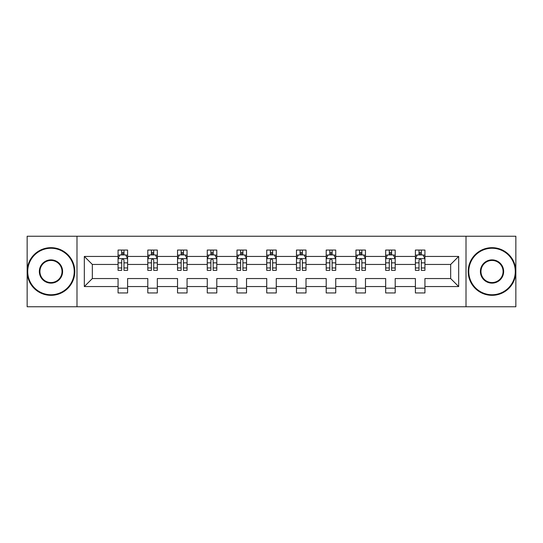 <?xml version="1.0" encoding="UTF-8"?>
<svg xmlns="http://www.w3.org/2000/svg" width="543" height="543" viewBox="0 0 543 543"><rect width="100%" height="100%" fill="white"/><g stroke="black" fill="none" stroke-linecap="round" stroke-linejoin="round"><path stroke-width="0.81" d="M466.009 306.761L515.85 306.761L515.85 236.239L466.009 236.239L466.009 306.761L76.991 306.761L76.991 236.239L27.15 236.239L27.15 306.761L76.991 306.761M424.931 286.555L424.931 278.552L450.663 278.552L458.672 286.555L424.931 286.555L424.931 292.942L415.402 292.942L415.402 286.555L395.202 286.555L395.202 292.942L385.673 292.942L385.673 286.555L365.466 286.555L365.466 292.942L355.936 292.942L355.936 286.555L335.73 286.555L335.73 292.942L326.2 292.942L326.2 286.555L306.001 286.555L306.001 292.942L296.471 292.942L296.471 286.555L276.265 286.555L276.265 292.942L266.735 292.942L266.735 286.555L246.529 286.555L246.529 292.942L236.999 292.942L236.999 286.555L216.8 286.555L216.8 292.942L207.27 292.942L207.27 286.555L187.064 286.555L187.064 292.942L177.534 292.942L177.534 286.555L157.327 286.555L157.327 292.942L147.798 292.942L147.798 286.555L127.598 286.555L127.598 292.942L118.069 292.942L118.069 286.555L84.328 286.555L84.328 256.445L118.069 256.445L118.069 250.058L127.598 250.058L127.598 256.445L147.798 256.445L147.798 250.058L157.327 250.058L157.327 256.445L177.534 256.445L177.534 250.058L187.064 250.058L187.064 256.445L207.27 256.445L207.27 250.058L216.8 250.058L216.8 256.445L236.999 256.445L236.999 250.058L246.529 250.058L246.529 256.445L266.735 256.445L266.735 250.058L276.265 250.058L276.265 256.445L296.471 256.445L296.471 250.058L306.001 250.058L306.001 256.445L326.2 256.445L326.2 250.058L335.73 250.058L335.73 256.445L355.936 256.445L355.936 250.058L365.466 250.058L365.466 256.445L385.673 256.445L385.673 250.058L395.202 250.058L395.202 256.445L415.402 256.445L415.402 250.058L424.931 250.058L424.931 256.445L458.672 256.445L458.672 286.555M466.009 236.239L76.991 236.239M415.402 256.445L415.402 264.448L395.202 264.448L395.202 256.445M395.202 286.555L395.202 278.552L415.402 278.552L415.402 286.555M385.673 256.445L385.673 264.448L365.466 264.448L365.466 256.445M365.466 286.555L365.466 278.552L385.673 278.552L385.673 286.555M355.936 256.445L355.936 264.448L335.73 264.448L335.73 256.445M335.73 286.555L335.73 278.552L355.936 278.552L355.936 286.555M326.2 256.445L326.2 264.448L306.001 264.448L306.001 256.445M306.001 286.555L306.001 278.552L326.2 278.552L326.2 286.555M296.471 256.445L296.471 264.448L276.265 264.448L276.265 256.445M276.265 286.555L276.265 278.552L296.471 278.552L296.471 286.555M266.735 256.445L266.735 264.448L246.529 264.448L246.529 256.445M246.529 286.555L246.529 278.552L266.735 278.552L266.735 286.555M236.999 256.445L236.999 264.448L216.8 264.448L216.8 256.445M216.8 286.555L216.8 278.552L236.999 278.552L236.999 286.555M207.27 256.445L207.27 264.448L187.064 264.448L187.064 256.445M187.064 286.555L187.064 278.552L207.27 278.552L207.27 286.555M177.534 256.445L177.534 264.448L157.327 264.448L157.327 256.445M157.327 286.555L157.327 278.552L177.534 278.552L177.534 286.555M147.798 256.445L147.798 264.448L127.598 264.448L127.598 256.445M127.598 286.555L127.598 278.552L147.798 278.552L147.798 286.555M118.069 256.445L118.069 264.448L92.337 264.448L92.337 278.552L118.069 278.552L118.069 286.555M84.328 256.445L92.337 264.448M450.663 278.552L450.663 264.448L424.931 264.448L424.931 256.445M419.026 254.823L421.314 254.823M389.29 254.823L391.578 254.823M359.554 254.823L361.842 254.823M329.825 254.823L332.112 254.823M300.089 254.823L302.376 254.823M270.36 254.823L272.64 254.823M240.624 254.823L242.911 254.823M210.888 254.823L213.175 254.823M181.158 254.823L183.446 254.823M151.422 254.823L153.71 254.823M121.686 254.823L123.974 254.823M118.069 288.177L127.598 288.177M147.798 288.177L157.327 288.177M177.534 288.177L187.064 288.177M207.27 288.177L216.8 288.177M236.999 288.177L246.529 288.177M266.735 288.177L276.265 288.177M296.471 288.177L306.001 288.177M326.2 288.177L335.73 288.177M355.936 288.177L365.466 288.177M385.673 288.177L395.202 288.177M415.402 288.177L424.931 288.177M92.337 278.552L84.328 286.555M458.672 256.445L450.663 264.448M123.974 252.536L121.686 252.536M119.86 255.149L118.069 255.149L118.069 250.058L121.686 250.058L121.686 254.918M118.069 267.964L118.069 270.36L121.686 270.36L121.686 267.964L118.069 267.964L118.069 264.448M127.598 264.448L127.598 270.36L123.974 270.36L123.974 260.158C123.213 258.692 122.453 258.692 121.686 260.158L121.686 267.964M125.806 255.149L127.598 255.149L127.598 250.058L123.974 250.058L123.974 254.918M127.598 258.733L125.691 254.918L119.976 254.918L118.069 258.733M50.974 248.246A23.254 23.254 0 0 0 27.72 271.5A23.254 23.254 0 0 0 50.974 294.754A23.254 23.254 0 0 0 74.228 271.5A23.254 23.254 0 0 0 50.974 248.246M50.974 295.324A23.824 23.824 0 0 1 27.15 271.5A23.824 23.824 0 0 1 50.974 247.676A23.824 23.824 0 0 1 74.798 271.5A23.824 23.824 0 0 1 50.974 295.324M50.974 259.873A11.627 11.627 0 0 1 62.601 271.5A11.627 11.627 0 0 1 50.974 283.127A11.627 11.627 0 0 1 39.347 271.5A11.627 11.627 0 0 1 50.974 259.873M50.974 282.557A11.057 11.057 0 0 0 62.031 271.5A11.057 11.057 0 0 0 50.974 260.443A11.057 11.057 0 0 0 39.917 271.5A11.057 11.057 0 0 0 50.974 282.557M492.026 248.246A23.254 23.254 0 0 0 468.772 271.5A23.254 23.254 0 0 0 492.026 294.754A23.254 23.254 0 0 0 515.28 271.5A23.254 23.254 0 0 0 492.026 248.246M492.026 295.324A23.824 23.824 0 0 1 468.202 271.5A23.824 23.824 0 0 1 492.026 247.676A23.824 23.824 0 0 1 515.85 271.5A23.824 23.824 0 0 1 492.026 295.324M492.026 259.873A11.627 11.627 0 0 1 503.653 271.5A11.627 11.627 0 0 1 492.026 283.127A11.627 11.627 0 0 1 480.399 271.5A11.627 11.627 0 0 1 492.026 259.873M492.026 282.557A11.057 11.057 0 0 0 503.083 271.5A11.057 11.057 0 0 0 492.026 260.443A11.057 11.057 0 0 0 480.969 271.5A11.057 11.057 0 0 0 492.026 282.557M153.71 252.536L151.422 252.536M149.59 255.149L147.798 255.149L147.798 250.058L151.422 250.058L151.422 254.918M147.798 267.964L147.798 270.36L151.422 270.36L151.422 267.964L147.798 267.964L147.798 264.448M157.327 264.448L157.327 270.36L153.71 270.36L153.71 260.158C152.95 258.692 152.183 258.692 151.422 260.158L151.422 267.964M155.536 255.149L157.327 255.149L157.327 250.058L153.71 250.058L153.71 254.918M157.327 258.733L155.427 254.918L149.705 254.918L147.798 258.733M183.446 252.536L181.158 252.536M179.326 255.149L177.534 255.149L177.534 250.058L181.158 250.058L181.158 254.918M177.534 267.964L177.534 270.36L181.158 270.36L181.158 267.964L177.534 267.964L177.534 264.448M187.064 264.448L187.064 270.36L183.446 270.36L183.446 260.158C182.679 258.692 181.919 258.692 181.158 260.158L181.158 267.964M185.272 255.149L187.064 255.149L187.064 250.058L183.446 250.058L183.446 254.918M187.064 258.733L185.156 254.918L179.441 254.918L177.534 258.733M213.175 252.536L210.888 252.536M209.062 255.149L207.27 255.149L207.27 250.058L210.888 250.058L210.888 254.918M207.27 267.964L207.27 270.36L210.888 270.36L210.888 267.964L207.27 267.964L207.27 264.448M216.8 264.448L216.8 270.36L213.175 270.36L213.175 260.158C212.415 258.692 211.655 258.692 210.888 260.158L210.888 267.964M215.008 255.149L216.8 255.149L216.8 250.058L213.175 250.058L213.175 254.918M216.8 258.733L214.892 254.918L209.17 254.918L207.27 258.733M242.911 252.536L240.624 252.536M238.791 255.149L236.999 255.149L236.999 250.058L240.624 250.058L240.624 254.918M236.999 267.964L236.999 270.36L240.624 270.36L240.624 267.964L236.999 267.964L236.999 264.448M246.529 264.448L246.529 270.36L242.911 270.36L242.911 260.158C242.151 258.692 241.384 258.692 240.624 260.158L240.624 267.964M244.737 255.149L246.529 255.149L246.529 250.058L242.911 250.058L242.911 254.918M246.529 258.733L244.628 254.918L238.906 254.918L236.999 258.733M272.64 252.536L270.36 252.536M268.527 255.149L266.735 255.149L266.735 250.058L270.36 250.058L270.36 254.918M266.735 267.964L266.735 270.36L270.36 270.36L270.36 267.964L266.735 267.964L266.735 264.448M276.265 264.448L276.265 270.36L272.64 270.36L272.64 260.158C271.88 258.692 271.12 258.692 270.36 260.158L270.36 267.964M274.473 255.149L276.265 255.149L276.265 250.058L272.64 250.058L272.64 254.918M276.265 258.733L274.358 254.918L268.642 254.918L266.735 258.733M302.376 252.536L300.089 252.536M298.263 255.149L296.471 255.149L296.471 250.058L300.089 250.058L300.089 254.918M296.471 267.964L296.471 270.36L300.089 270.36L300.089 267.964L296.471 267.964L296.471 264.448M306.001 264.448L306.001 270.36L302.376 270.36L302.376 260.158C301.616 258.692 300.856 258.692 300.089 260.158L300.089 267.964M304.209 255.149L306.001 255.149L306.001 250.058L302.376 250.058L302.376 254.918M306.001 258.733L304.094 254.918L298.372 254.918L296.471 258.733M332.112 252.536L329.825 252.536M327.992 255.149L326.2 255.149L326.2 250.058L329.825 250.058L329.825 254.918M326.2 267.964L326.2 270.36L329.825 270.36L329.825 267.964L326.2 267.964L326.2 264.448M335.73 264.448L335.73 270.36L332.112 270.36L332.112 260.158C331.352 258.692 330.585 258.692 329.825 260.158L329.825 267.964M333.938 255.149L335.73 255.149L335.73 250.058L332.112 250.058L332.112 254.918M335.73 258.733L333.83 254.918L328.108 254.918L326.2 258.733M361.842 252.536L359.554 252.536M357.728 255.149L355.936 255.149L355.936 250.058L359.554 250.058L359.554 254.918M355.936 267.964L355.936 270.36L359.554 270.36L359.554 267.964L355.936 267.964L355.936 264.448M365.466 264.448L365.466 270.36L361.842 270.36L361.842 260.158C361.081 258.692 360.321 258.692 359.554 260.158L359.554 267.964M363.674 255.149L365.466 255.149L365.466 250.058L361.842 250.058L361.842 254.918M365.466 258.733L363.559 254.918L357.844 254.918L355.936 258.733M391.578 252.536L389.29 252.536M387.464 255.149L385.673 255.149L385.673 250.058L389.29 250.058L389.29 254.918M385.673 267.964L385.673 270.36L389.29 270.36L389.29 267.964L385.673 267.964L385.673 264.448M395.202 264.448L395.202 270.36L391.578 270.36L391.578 260.158C390.817 258.692 390.057 258.692 389.29 260.158L389.29 267.964M393.41 255.149L395.202 255.149L395.202 250.058L391.578 250.058L391.578 254.918M395.202 258.733L393.295 254.918L387.573 254.918L385.673 258.733M421.314 252.536L419.026 252.536M417.194 255.149L415.402 255.149L415.402 250.058L419.026 250.058L419.026 254.918M415.402 267.964L415.402 270.36L419.026 270.36L419.026 267.964L415.402 267.964L415.402 264.448M424.931 264.448L424.931 270.36L421.314 270.36L421.314 260.158C420.553 258.692 419.787 258.692 419.026 260.158L419.026 267.964M423.14 255.149L424.931 255.149L424.931 250.058L421.314 250.058L421.314 254.918M424.931 258.733L423.024 254.918L417.309 254.918L415.402 258.733M127.551 258.638L118.116 258.638M127.598 267.964L123.974 267.964M121.686 262.86L118.069 262.86M127.598 262.86L123.974 262.86M123.974 253.751L121.686 253.751M157.28 258.638L147.845 258.638M157.327 267.964L153.71 267.964M151.422 262.86L147.798 262.86M157.327 262.86L153.71 262.86M153.71 253.751L151.422 253.751M187.016 258.638L177.581 258.638M187.064 267.964L183.446 267.964M181.158 262.86L177.534 262.86M187.064 262.86L183.446 262.86M183.446 253.751L181.158 253.751M216.752 258.638L207.317 258.638M216.8 267.964L213.175 267.964M210.888 262.86L207.27 262.86M216.8 262.86L213.175 262.86M213.175 253.751L210.888 253.751M246.481 258.638L237.047 258.638M246.529 267.964L242.911 267.964M240.624 262.86L236.999 262.86M246.529 262.86L242.911 262.86M242.911 253.751L240.624 253.751M276.217 258.638L266.783 258.638M276.265 267.964L272.64 267.964M270.36 262.86L266.735 262.86M276.265 262.86L272.64 262.86M272.64 253.751L270.36 253.751M305.953 258.638L296.519 258.638M306.001 267.964L302.376 267.964M300.089 262.86L296.471 262.86M306.001 262.86L302.376 262.86M302.376 253.751L300.089 253.751M335.683 258.638L326.248 258.638M335.73 267.964L332.112 267.964M329.825 262.86L326.2 262.86M335.73 262.86L332.112 262.86M332.112 253.751L329.825 253.751M365.419 258.638L355.984 258.638M365.466 267.964L361.842 267.964M359.554 262.86L355.936 262.86M365.466 262.86L361.842 262.86M361.842 253.751L359.554 253.751M395.155 258.638L385.72 258.638M395.202 267.964L391.578 267.964M389.29 262.86L385.673 262.86M395.202 262.86L391.578 262.86M391.578 253.751L389.29 253.751M424.884 258.638L415.449 258.638M424.931 267.964L421.314 267.964M419.026 262.86L415.402 262.86M424.931 262.86L421.314 262.86M421.314 253.751L419.026 253.751"/></g></svg>
